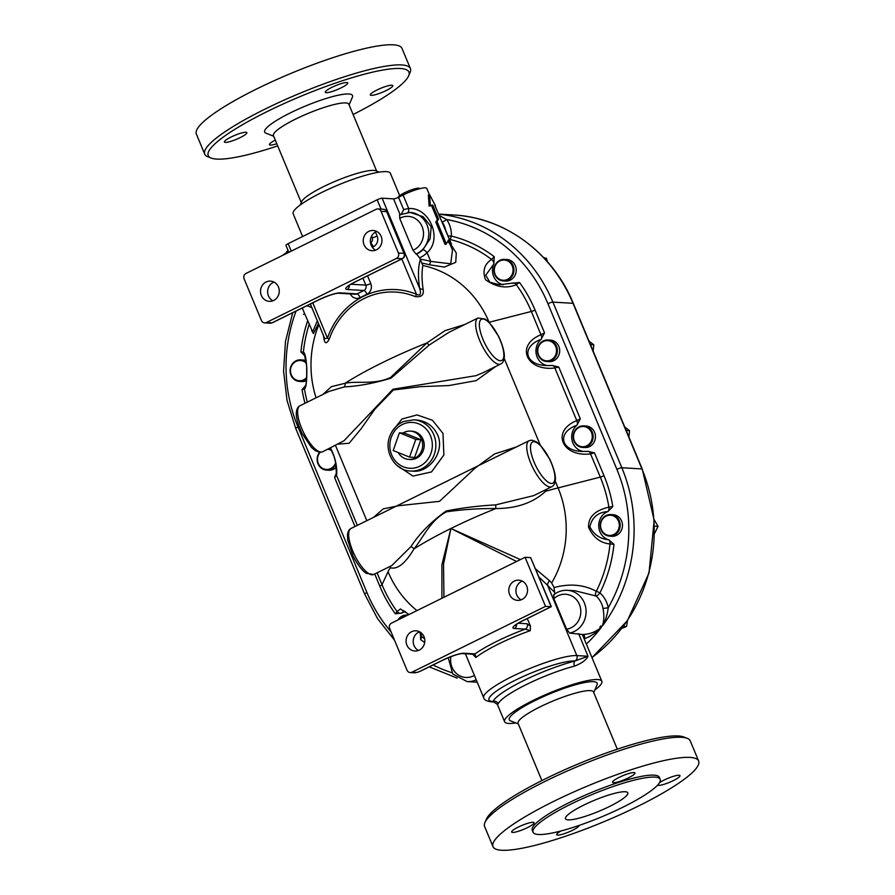 <?xml version="1.0" encoding="UTF-8"?>
<svg xmlns="http://www.w3.org/2000/svg" width="895" height="895" viewBox="0 0 895 895"><rect width="100%" height="100%" fill="white"/><g stroke="black" fill="none" stroke-linecap="round" stroke-linejoin="round"><path stroke-width="1.34" d="M421.064 670.803A4.05 1.354 63.8 0 1 420.863 670.981L442.935 660.107A4.05 1.354 -116.2 0 1 442.678 660.152L420.605 671.026A4.05 1.354 63.8 0 0 420.863 670.981L418.054 672.067A3.602 0.638 -22.6 0 1 416.209 672.447L411.968 672.19A4.05 3.748 93.4 0 1 407.012 670.198L389.638 628.48A4.05 3.748 93.4 0 1 391.529 623.121L525.074 557.294L530.668 557.63L551.107 606.709L545.502 606.374L411.968 672.19M417.708 672.257L414.43 672.805A4.05 3.748 -86.6 0 0 416.209 672.447M408.623 75.885L410.078 72.484A111.383 19.623 157.4 0 0 410.391 68.546A111.383 19.623 157.4 0 0 300.015 93.237A111.383 19.623 157.4 0 0 204.731 154.153A111.383 19.623 157.4 0 0 207.741 156.715L211.186 158.068A108.687 19.153 -22.6 0 1 301.223 96.123A108.687 19.153 -22.6 0 1 408.623 75.885A108.687 19.153 -22.6 0 1 353.111 114.493M277.696 145.885A108.687 19.153 -22.6 0 1 216.702 159.097A108.687 19.153 -22.6 0 1 211.186 158.068M410.391 68.546L402.012 48.431A111.383 19.623 157.4 0 0 291.647 73.11A111.383 19.623 157.4 0 0 196.352 134.037L204.731 154.153M349.095 104.849L352.384 97.197A47.592 8.391 157.4 0 0 305.363 106.069A47.592 8.391 157.4 0 0 265.938 133.187L273.68 136.241M371.257 95.351A12.15 2.137 -22.6 0 1 370.306 94.959A12.15 2.137 -22.6 0 1 380.711 88.314A12.15 2.137 -22.6 0 1 392.748 85.618A12.15 2.137 -22.6 0 1 384.268 91.435A12.15 2.137 -22.6 0 1 371.257 95.351M276.801 143.726A12.15 2.137 -22.6 0 1 270.38 145.079A12.15 2.137 -22.6 0 1 269.429 144.688A12.15 2.137 -22.6 0 1 275.302 140.123M245.912 132.259A12.15 2.137 -22.6 0 1 246.852 132.661A12.15 2.137 -22.6 0 1 238.383 138.468A12.15 2.137 -22.6 0 1 225.361 142.383A12.15 2.137 -22.6 0 1 224.421 141.992A12.15 2.137 -22.6 0 1 232.89 136.185A12.15 2.137 -22.6 0 1 245.912 132.259M341.107 87.867A12.15 2.137 -22.6 0 1 326.25 92.666A12.15 2.137 -22.6 0 1 325.299 92.263A12.15 2.137 -22.6 0 1 335.692 85.618A12.15 2.137 -22.6 0 1 347.741 82.933A12.15 2.137 -22.6 0 1 341.107 87.867M379.211 172.12L375.822 170.788A40.846 7.194 157.4 0 0 336.464 180.779A40.846 7.194 157.4 0 0 301.637 201.677L300.194 205.011M301.268 202.516L273.434 135.637A40.846 7.194 -22.6 0 1 308.372 113.296A40.846 7.194 -22.6 0 1 348.837 104.245L376.683 171.124M687.259 738.353L683.814 736.999A108.687 19.153 157.4 0 0 579.054 763.58A108.687 19.153 157.4 0 0 486.377 819.182L484.922 822.583A111.383 19.623 -22.6 0 1 579.893 765.594A111.383 19.623 -22.6 0 1 687.259 738.353A111.383 19.623 -22.6 0 1 690.269 740.915L698.648 761.03A111.383 19.623 -22.6 0 1 620.962 814.305A111.383 19.623 -22.6 0 1 501.659 850.25A111.383 19.623 -22.6 0 1 492.988 846.636A111.383 19.623 -22.6 0 1 588.272 785.709A111.383 19.623 -22.6 0 1 698.648 761.03M492.988 846.636L484.609 826.521A111.383 19.623 -22.6 0 1 484.922 822.583M568.101 819.865A33.753 5.952 -22.6 0 1 565.472 818.768A33.753 5.952 -22.6 0 1 594.347 800.309A33.753 5.952 -22.6 0 1 627.798 792.825A33.753 5.952 -22.6 0 1 604.259 808.968A33.753 5.952 -22.6 0 1 568.101 819.865M660.197 779.332L659.38 777.375A68.859 12.138 157.4 0 0 591.147 792.634A68.859 12.138 157.4 0 0 532.245 830.291L533.062 832.26A68.859 12.138 157.4 0 0 538.421 834.487A68.859 12.138 157.4 0 0 612.18 812.268A68.859 12.138 157.4 0 0 660.197 779.332A68.859 12.138 157.4 0 0 591.964 794.592A68.859 12.138 157.4 0 0 533.062 832.26M657.635 785.128A12.15 2.137 157.4 0 0 658.485 785.385A12.15 2.137 157.4 0 0 671.507 781.458A12.15 2.137 157.4 0 0 679.976 775.652A12.15 2.137 157.4 0 0 671.72 776.894A12.15 2.137 157.4 0 0 659.514 782.7M561.042 830.952A12.15 2.137 157.4 0 0 556.656 834.711A12.15 2.137 157.4 0 0 557.607 835.102A12.15 2.137 157.4 0 0 570.473 831.254A12.15 2.137 157.4 0 0 579.11 825.425M512.6 832.417A12.15 2.137 157.4 0 0 525.611 828.501A12.15 2.137 157.4 0 0 534.091 822.684A12.15 2.137 157.4 0 0 522.042 825.38A12.15 2.137 157.4 0 0 511.649 832.026A12.15 2.137 157.4 0 0 512.6 832.417M613.478 782.689A12.15 2.137 157.4 0 0 626.5 778.773A12.15 2.137 157.4 0 0 634.969 772.956A12.15 2.137 157.4 0 0 622.931 775.652A12.15 2.137 157.4 0 0 612.538 782.297A12.15 2.137 157.4 0 0 613.478 782.689M518.317 723.943L510.575 720.889A47.592 8.391 -22.6 0 1 550 693.77A47.592 8.391 -22.6 0 1 597.021 684.899L593.732 692.551M617.304 749.182L593.474 691.947A40.846 7.194 157.4 0 0 553.009 700.998A40.846 7.194 157.4 0 0 518.071 723.339L541.889 780.574M302.633 236.526L293.168 213.793A52.66 9.274 -22.6 0 1 338.209 184.996A52.66 9.274 -22.6 0 1 390.388 173.328L399.673 195.636M493.995 702.004L490.986 701.825A4.05 3.748 -86.6 0 0 492.753 701.467L492.944 701.479A4.05 3.916 -154.4 0 1 498.202 703.75A52.66 9.274 -22.6 0 1 574.5 666.137A4.05 2.517 75.6 0 1 575.116 660.969A56.709 9.99 157.4 0 0 492.944 701.479L497.396 704.41L498.202 703.75M574.5 666.137C581.683 663.329 586.191 660.04 588.026 656.259L574.937 660.957A4.05 3.748 -86.6 0 0 576.827 655.587L547.583 585.33A5.404 3.468 136.5 0 1 549.564 580.754L535.691 569.052M594.806 690.056A52.66 9.274 157.4 0 0 601.832 681.274A52.66 9.274 157.4 0 0 549.653 692.943A52.66 9.274 157.4 0 0 504.612 721.739A52.66 9.274 157.4 0 0 515.788 722.947M582.119 634.465L569.69 633.078L566.58 629.174L553.871 598.665L553.815 594.94M520.398 559.599L450.912 528.497L516.572 561.478M539.058 577.141L547.583 585.33A105.979 35.42 63.8 0 0 554.587 592.177L554.061 587.567L551.689 582.947A101.236 33.842 -116.2 0 1 549.564 580.754M554.732 594.056L554.587 592.177M575.049 590.756L596.014 596.014A4.05 2.562 116.2 0 1 596.327 591.271C583.808 584.592 569.723 583.35 554.061 587.556M443.942 597.278L443.54 564.085L450.912 528.497L441.917 564.767L441.906 598.285M527.278 618.523L530.444 626.131L530.265 630.662L525.253 629.129A4.05 3.748 -86.6 0 0 527.144 623.759L518.216 623.233M516.549 624.307A4.05 3.748 93.4 0 1 514.345 628.48L525.253 629.129A55.356 9.755 157.4 0 0 475.032 653.887L464.136 653.238A4.05 3.748 93.4 0 1 462.357 653.596L473.254 654.245A4.05 3.748 -86.6 0 0 475.032 653.887L475.86 657.478L472.594 654.1M399.416 432.811L415.772 439.389L409.53 457.11L393.173 450.532L399.416 432.811L404.506 433.124L420.863 439.702L415.772 439.389M420.863 439.702L414.62 457.412L409.53 457.11M403.041 433.035A14.175 13.123 93.4 0 1 410.413 431.11A14.175 13.123 93.4 0 1 421.545 439.356A14.175 13.123 93.4 0 1 408.713 459.415A14.175 13.123 93.4 0 1 398.253 452.579M410.413 431.11L411.935 431.211A14.175 13.123 93.4 0 1 423.078 439.445A14.175 13.123 93.4 0 1 410.246 459.504L408.713 459.415M450.252 244.805L451.472 244.212L448.451 240.017L446.359 243.91L437.028 221.501L438.539 219.04L432.744 205.134A19.578 3.446 157.4 0 0 430.35 205.458L429.499 194.483L435.451 205.738A19.578 3.446 157.4 0 0 435.462 205.749A19.578 3.446 157.4 0 0 434.791 205.246L451.427 244.111M429.499 194.483L428.358 195.043L429.13 206.063L430.35 205.458M432.744 205.134L431.591 205.693A18.224 3.211 157.4 0 0 429.13 206.063M450.252 244.816L447.97 241.225M446.359 243.91L445.139 244.514L435.809 222.105L437.386 219.611L431.591 205.693M437.028 221.501L435.809 222.105M438.539 219.04L437.386 219.611M303.461 314.358L304.68 313.753L312.657 331.866L317.345 320.779M302.286 308.003L304.68 313.753M601.328 627.305C596.025 631.769 590.006 634.163 583.26 634.499A4.05 1.533 -90.1 0 1 584.759 638.638C590.89 636.289 596.428 632.53 601.362 627.35L599.863 627.216A21.603 20.003 -86.6 0 0 600.813 625.963L602.38 626.008C605.467 620.627 607.414 614.541 608.231 607.75A25.653 23.751 -86.6 0 0 599.907 592.938A4.05 0.638 26.5 0 0 596.327 591.271A129.104 119.538 93.4 0 0 609.998 543.981A4.05 2.439 -78.4 0 0 608.734 539.819L613.959 544.305L609.909 543.959A4.05 2.439 -78.3 0 0 608.555 539.763C600.131 538.947 593.9 534.639 589.85 526.853C591.987 517.355 597.938 512.276 607.705 511.604A14.846 13.749 -86.6 0 0 598.721 526.115A14.846 13.749 -86.6 0 0 608.555 539.763L608.734 539.819M495.125 274.351A10.125 9.375 93.4 0 1 504.657 260.053A10.125 9.375 93.4 0 1 511.291 275.996A10.125 9.375 93.4 0 1 495.125 274.351M494.812 274.653A10.796 10.002 -86.6 0 0 503.303 280.929A10.796 10.002 -86.6 0 0 513.931 270.749A10.796 10.002 -86.6 0 0 504.59 259.371A10.796 10.002 -86.6 0 0 494.812 274.653M504.59 259.371L506.883 259.505A10.796 10.002 93.4 0 1 516.214 270.883A10.796 10.002 93.4 0 1 505.597 281.064L503.303 280.929M538.589 354.957A10.125 9.375 93.4 0 1 548.109 340.659A10.125 9.375 93.4 0 1 554.743 356.602A10.125 9.375 93.4 0 1 538.589 354.957M538.275 355.259A10.796 10.002 -86.6 0 0 546.755 361.535A10.796 10.002 -86.6 0 0 557.384 351.355A10.796 10.002 -86.6 0 0 548.042 339.977A10.796 10.002 -86.6 0 0 538.275 355.259M548.042 339.977L550.336 340.111A10.796 10.002 93.4 0 1 559.677 351.489A10.796 10.002 93.4 0 1 549.049 361.669L546.755 361.535M306.414 363.325A10.125 9.375 -86.6 0 0 293.09 363.661A10.125 9.375 -86.6 0 0 293.415 378.037A10.125 9.375 -86.6 0 0 306.728 377.421M306.638 378.742A10.796 10.002 93.4 0 1 299.456 381.415A10.796 10.002 93.4 0 1 290.114 370.027A10.796 10.002 93.4 0 1 300.742 359.846A10.796 10.002 93.4 0 1 306.269 362.072M306.448 380.599A10.796 10.002 93.4 0 1 301.749 381.55L299.456 381.415M300.742 359.846L303.036 359.98A10.796 10.002 93.4 0 1 306.068 360.685M331.788 450.655A10.125 9.375 -86.6 0 0 327.805 449.245M320.142 452.344A10.125 9.375 -86.6 0 0 321.909 467.962A10.125 9.375 -86.6 0 0 335.692 462.659M335.983 464.259A10.796 10.002 93.4 0 1 326.474 470.121A10.796 10.002 93.4 0 1 317.893 463.576A10.796 10.002 93.4 0 1 319.582 452.311M328.901 448.697A10.796 10.002 93.4 0 1 331.172 449.424M336.375 467.168A10.796 10.002 93.4 0 1 328.767 470.255L326.474 470.121M329.036 448.63L330.054 448.697A10.796 10.002 93.4 0 1 330.814 448.775M601.362 529.56A10.125 9.375 -86.6 0 0 617.516 531.194A10.125 9.375 -86.6 0 0 610.882 515.251A10.125 9.375 -86.6 0 0 601.362 529.56M601.048 529.851A10.796 10.002 93.4 0 1 610.815 514.569A10.796 10.002 93.4 0 1 620.157 525.947A10.796 10.002 93.4 0 1 609.529 536.127A10.796 10.002 93.4 0 1 601.048 529.851M610.815 514.569L613.109 514.703A10.796 10.002 93.4 0 1 622.45 526.081A10.796 10.002 93.4 0 1 611.822 536.273L609.529 536.127M574.344 440.843A10.125 9.375 -86.6 0 0 590.499 442.488A10.125 9.375 -86.6 0 0 583.864 426.546A10.125 9.375 -86.6 0 0 574.344 440.843M574.019 441.145A10.796 10.002 93.4 0 1 583.797 425.863A10.796 10.002 93.4 0 1 593.139 437.241A10.796 10.002 93.4 0 1 582.511 447.422A10.796 10.002 93.4 0 1 574.019 441.145M583.797 425.863L586.091 425.998A10.796 10.002 93.4 0 1 595.432 437.375A10.796 10.002 93.4 0 1 584.804 447.556L582.511 447.422M398.767 619.553A10.125 9.375 93.4 0 1 406.576 615.704M407.74 615.122A10.796 10.002 -86.6 0 0 406.979 615.044A10.796 10.002 -86.6 0 0 398.006 619.922M543.668 257.626L546.465 258.331L547.371 261.676M544.205 258.185L546.465 258.331M588.988 341.096L593.777 344.788L593.161 351.131M590.443 344.586L593.777 344.788M654.491 533.599L658.049 526.394L654.122 519.626M654.446 526.182L658.049 526.394M628.916 437.017L629.521 430.674L624.744 426.982M626.198 430.473L629.521 430.674M621.846 628.402L626.545 626.466L627.462 620.582M623.446 626.276L626.545 626.466M398.342 197.37A11.478 2.025 -22.6 0 1 406.419 191.877A11.478 2.025 -22.6 0 1 418.647 188.196A11.478 2.025 -22.6 0 1 419.531 188.576L419.598 188.722M288.112 250.555A11.478 2.025 157.4 0 0 286.501 252.524L286.557 252.681M544.663 490.214A4.05 2.215 -143.4 0 0 545.637 491.265L547.046 489.039M516.404 446.941L494.633 453.933L475.144 468.051L439.534 501.334L398.756 505.697L383.172 508.886L373.752 517.254M409.037 614.485L400.412 608.969L397.089 611.509A129.104 119.538 93.4 0 1 382.008 584.703L388.061 571.726A115.433 20.339 -22.6 0 1 390.455 567.766A4.05 3.625 122.4 0 0 389.884 566.501M390.455 567.766C397.525 569.667 405.368 563.38 413.982 548.915A4.05 2.45 35.7 0 0 410.872 546.677L391.82 565.55L373.707 574.478A25.653 8.57 -116.2 0 1 354.677 555.258A25.653 8.57 -116.2 0 1 351.03 528.464L529.079 440.698A25.653 8.57 63.8 0 0 532.726 467.492A25.653 8.57 63.8 0 0 551.756 486.712L533.655 495.64L495.629 504.892L495.875 508.55C516.683 508.517 533.275 502.755 545.637 491.265A115.433 20.339 -22.6 0 1 558.088 487.909L555.236 481.051M413.982 548.915C423.067 537.738 430.775 519.726 446.515 511.828C462.301 509.512 478.758 508.427 495.875 508.55A115.433 20.339 -22.6 0 0 450.912 528.497A115.433 20.339 -22.6 0 0 413.982 548.915M495.629 504.892C478.691 505.798 462.223 507.834 446.225 510.989C431.334 521.561 419.554 533.454 410.872 546.677M388.061 571.726A100.564 93.114 -86.6 0 0 416.936 610.591M540.267 445.095L504.165 358.358M338.176 444.121L349.117 443.249L361.088 428.794L375.072 408.937L393.353 390.019L420.404 386.662L448.842 385.566L476.118 380.643L495.975 366.346M335.491 445.453L366.816 520.677M396.843 465.31L412.931 476.073L431.535 471.933L443.886 454.951L442.98 433.404L432.475 420.27L417.059 414.911L401.978 419.017L392.178 431.368M483.188 372.644L476.017 375.676L392.983 389.236L344.027 440.732L322.636 451.785A25.653 8.57 -116.2 0 1 321.003 452.087A25.653 8.57 -116.2 0 1 302.577 430.394A25.653 8.57 -116.2 0 1 299.959 405.771L329.058 391.417L344.351 386.886A4.05 2.886 82.4 0 0 345.034 383.284L331.407 386.64L322.95 394.438M464.874 324.471L444.972 330.669L426.926 342.919L429.119 345.112L448.943 332.325M426.926 342.919L390.612 377.444C374.658 385.04 357.687 380.688 345.034 383.284A115.433 20.339 157.4 0 1 426.926 342.919M344.351 386.886C358.246 386.237 373.786 383.34 390.981 378.193L429.119 345.112M416.544 254.057L416.03 254.035A21.603 20.003 -86.6 0 0 428.56 230.485A21.603 20.003 -86.6 0 0 410.078 212.406L423.122 216.679L431.2 226.715L430.092 238.864L422.977 249.627A21.603 20.003 93.4 0 1 416.544 254.057L419.61 257.838L422.854 265.513A100.564 93.114 93.4 0 1 489.14 322.278L531.35 311.46A4.05 0.716 157.4 0 0 535.042 310.062A132.594 122.76 -86.6 0 0 519.514 282.462L516.281 284.655A4.05 2.54 -107.1 0 0 513.338 282.999A4.05 2.54 -107.1 0 0 513.327 282.999A4.05 2.54 -107.1 0 0 513.238 283.033A4.05 2.54 -107 0 0 513.159 283.055M324.236 337.359A4.05 2.663 -8.2 0 1 323.856 338.109C324.672 343.937 326.496 344.228 329.315 339.004A71.466 66.163 93.4 0 1 415.325 296.603C421.579 297.364 424.174 294.891 423.089 289.197A99.401 33.227 -116.2 0 1 422.854 265.513M316.069 397.827A100.564 93.114 93.4 0 1 318.889 324.505M350.337 293.94A8.1 7.496 -86.6 0 0 360.126 297.643A4.05 1.354 63.8 0 0 357.06 293.873L340.257 292.866A17.553 3.088 157.4 0 0 318.799 299.78L272.013 322.849L266.408 322.513A4.05 3.748 93.4 0 1 261.452 320.522L244.089 278.804A4.05 3.748 93.4 0 1 245.98 273.445L376.09 209.307A4.05 3.748 93.4 0 1 381.046 211.298L398.409 253.016A4.05 3.748 93.4 0 1 396.519 258.375L402.123 258.711A4.05 1.354 63.8 0 0 402.381 258.666A4.05 4.05 0 0 0 404.327 253.475A4.05 0.716 157.4 0 0 404.014 253.352A4.05 3.748 93.4 0 1 402.123 258.711L355.326 281.78A4.05 1.354 63.8 0 0 355.583 281.735A4.05 1.354 63.8 0 0 355.785 281.556M288.839 252.312L285.93 245.319A4.05 0.716 -22.6 0 1 288.134 243.664L377.164 199.786A4.05 0.716 -22.6 0 1 382.109 198.187L393.576 198.869L400.087 214.52M274.015 282.093A10.125 9.375 -86.6 0 0 267.661 291.099A10.125 9.375 -86.6 0 0 272.897 300.787M376.728 231.458A10.125 9.375 -86.6 0 0 371.179 245.241A10.125 9.375 -86.6 0 0 375.62 250.152M266.408 322.513L396.519 258.375M278.446 287.004A10.125 9.375 93.4 0 1 269.283 301.335A10.125 9.375 93.4 0 1 260.534 290.674A10.125 9.375 93.4 0 1 270.491 281.119A10.125 9.375 93.4 0 1 278.446 287.004M364.052 244.816A10.125 9.375 93.4 0 1 373.215 230.485A10.125 9.375 93.4 0 1 381.964 241.158A10.125 9.375 93.4 0 1 372.007 250.701A10.125 9.375 93.4 0 1 364.052 244.816M420.605 671.026A3.602 0.638 -22.6 0 1 418.054 672.067M530.668 557.63L551.331 606.62L522.568 620.772A17.553 3.088 157.4 0 0 514.345 628.48M419.565 631.769A10.125 9.375 -86.6 0 0 414.016 645.552A10.125 9.375 -86.6 0 0 418.446 650.464M545.502 606.374L525.074 557.294M420.348 259.639A102.891 34.39 63.8 0 0 419.587 288.212A4.05 2.663 171.8 0 0 423.089 289.197M382.109 198.187L419.587 288.212C421.4 294.186 420.37 296.211 416.499 294.276A4.05 1.454 -67.7 0 1 415.325 296.603M401.799 258.957L416.499 294.276A73.972 68.49 -86.6 0 0 327.469 338.165L329.315 339.004M312.769 302.834L327.469 338.165L324.795 338.702M311.773 330.826L313.463 333.634L318.463 323.475M303.383 352.205L303.371 352.183A4.05 3.983 131.6 0 0 304.613 355.572A4.05 3.983 132 0 1 303.383 352.205C304.949 352.686 306.09 357.899 306.806 367.867C306.985 380.487 306.213 387.546 304.501 389.023L304.49 389.045A4.05 3.938 32.3 0 1 305.005 386.304A4.05 3.938 32.3 0 0 305.005 386.304A4.05 3.938 32 0 0 304.501 389.023M416.03 254.035L412.975 250.253L399.718 218.414L399.707 214.822M306.996 305.687L311.818 307.511M288.526 251.562A18.224 3.211 157.4 0 0 282.708 255.332M422.977 249.627A4.05 1.052 -135.6 0 1 427.072 252.647C442.947 239.178 429.51 206.924 408.724 208.569A4.05 1.51 -96 0 1 407.907 212.406M429.343 194.562L426.792 188.431A18.224 3.211 157.4 0 0 403.086 195.02L408.724 208.569A25.653 23.751 -86.6 0 0 403.701 209.698L401.441 213.894M403.086 195.02L398.521 197.28A4.05 0.716 -22.6 0 1 393.576 198.869M422.227 263.164A102.578 94.982 93.4 0 1 429.164 264.73A4.05 1.499 105.1 0 0 430.719 261.396A106.069 98.204 -86.6 0 0 420.18 259.214M429.164 264.73L444.39 267.079L455.745 262.324L456.282 253.061L450.935 244.48M450.107 244.436L452.49 250.164L450.7 263.812L430.719 261.396L427.072 252.647A25.653 23.751 -86.6 0 1 419.61 257.838M613.959 544.305A132.594 122.76 -86.6 0 1 599.907 592.938A4.05 1.253 130.9 0 1 596.014 596.014A21.603 20.003 93.4 0 1 603.017 608.488C604.304 615.357 604.047 621.208 602.279 626.053M590.543 453.877A4.05 2.417 -95.2 0 0 588.004 451.348A4.05 2.417 -95.2 0 0 587.758 451.393L581.963 451.449C560.348 450.767 556.779 432.386 576.872 425.248A4.05 2.607 -113.9 0 0 576.693 420.616C550.895 431.043 561.87 457.412 590.543 453.877L600.299 477.102A129.104 119.538 93.4 0 1 608.88 507.118L612.806 506.592L607.873 511.537A4.05 2.484 -101.9 0 0 608.88 507.118L608.801 507.129C600.478 509.311 588.104 513.495 588.563 527.222C593.172 537.414 600.288 542.996 609.909 543.959M551.689 582.947A100.564 93.114 -86.6 0 0 558.088 487.909L600.299 477.102A4.05 0.716 157.4 0 0 603.991 475.692L594.493 452.87L590.633 453.877A4.05 2.417 -95.4 0 0 588.093 451.337A4.05 2.417 -95.4 0 0 588.082 451.337A4.05 2.417 -95.4 0 0 588.049 451.337L582.052 451.449M420.516 634.801A4.05 3.502 -13.6 0 0 420.527 634.879A4.05 3.502 -13.5 0 0 421.813 636.737L420.381 632.25M305.631 385.577L305.005 386.304A4.05 3.938 32 0 1 305.05 386.237A4.05 3.938 32.3 0 0 305.027 386.282C306.314 385.98 306.862 379.267 306.661 366.167L304.658 355.606M309.122 324.449A129.104 119.538 93.4 0 0 303.371 352.183L300.899 351.948L304.669 355.662M305.195 385.969L302.051 389.661L304.49 389.045A129.104 119.538 93.4 0 0 307.309 402.146M405.379 611.576A14.846 13.749 93.4 0 0 402.179 612.918L402.012 613.008A4.05 3.882 20.5 0 1 397.089 611.509A4.05 3.882 20.7 0 0 402.179 612.918L403.701 610.793L408.892 614.563M397.089 611.509L395.344 613.791L402.012 613.008M420.493 634.756L420.639 639.589L421.813 636.737A129.104 119.538 93.4 0 0 424.633 638.817M336.33 473.5A4.05 3.793 9.6 0 0 336.319 473.511A4.05 3.793 9.6 0 0 336.598 475.592L336.598 475.547C337.381 466.731 335.345 457.524 330.479 447.925M336.375 473.131L334.562 477.482L336.598 475.592L357.318 525.365M449.626 239.77L449.872 239.424A129.104 119.538 93.4 0 1 491.556 259.427L494.219 256.664L493.872 263.891A4.05 2.92 -130.4 0 0 491.556 259.427L491.489 259.472C484.307 264.26 482.327 271.006 485.526 279.721C496.132 287.217 506.357 288.861 516.191 284.677L516.281 284.655A129.104 119.538 93.4 0 1 531.35 311.46L540.949 334.73C515.14 345.157 526.126 371.526 554.799 367.99A4.05 2.417 -95.2 0 0 552.26 365.462A4.05 2.417 -95.2 0 0 552.002 365.507L546.207 365.563C524.593 364.88 521.024 346.499 541.128 339.362A14.846 13.749 -86.6 0 0 536.441 354.979A14.846 13.749 -86.6 0 0 547.852 365.63M516.191 284.677A4.05 2.54 -107 0 0 513.249 283.021L499.544 284.767L489.856 282.216L485.716 275.235L493.794 264.07A14.846 13.749 -86.6 0 0 503.169 284.789M493.872 263.891L493.794 264.07A4.05 2.92 -130.5 0 0 491.489 259.472M512.846 283.245L519.514 282.462M554.799 367.99L554.878 367.99A4.05 2.417 -95.4 0 0 552.338 365.451L552.338 365.451A4.05 2.417 -95.4 0 0 552.304 365.451L546.308 365.563M541.262 339.239A4.05 2.595 -113.8 0 0 541.028 334.696L544.54 332.884L541.128 339.362A4.05 2.607 -113.9 0 0 540.949 334.73M576.693 420.616L580.296 418.77L577.018 425.125A4.05 2.595 -113.8 0 0 576.772 420.583L554.878 367.99L558.737 366.984L552.181 365.473M577.018 425.125L576.872 425.248A14.846 13.749 -86.6 0 0 572.185 440.866A14.846 13.749 -86.6 0 0 583.607 451.505M587.937 451.36L594.493 452.87M607.873 511.537L607.705 511.604A4.05 2.484 -102 0 0 608.801 507.129M603.017 608.488L608.231 607.75A147.843 136.879 93.4 0 0 616.879 469.338L547.93 303.707A147.843 136.879 93.4 0 0 446.616 219.499L438.997 215.348M494.219 256.664A132.594 122.76 -86.6 0 0 451.36 236.067A4.05 1.51 -76.1 0 1 449.872 239.424A4.05 3.222 34.7 0 1 449.435 239.312M442.175 221.882A4.05 0.996 145 0 0 446.616 219.499A25.653 23.751 -86.6 0 1 451.36 236.067L448.026 235.922M413.635 419.811L416.264 419.968C426.199 420.918 433.314 425.919 437.621 434.959C445.24 451.494 429.141 472.896 413.21 471.184L410.581 471.027A25.653 23.751 -86.6 0 0 433.795 434.724A25.653 23.751 -86.6 0 0 413.635 419.811L403.701 421.478C397.414 424.185 392.883 428.839 390.119 435.429C383.239 450.823 394.516 470.703 410.581 471.027M406.889 645.127A10.125 9.375 93.4 0 1 416.052 630.796A10.125 9.375 93.4 0 1 424.801 641.469A10.125 9.375 93.4 0 1 414.844 651.012A10.125 9.375 93.4 0 1 406.889 645.127M522.288 581.135A10.125 9.375 -86.6 0 0 515.934 590.141A10.125 9.375 -86.6 0 0 521.17 599.829M526.73 586.046A10.125 9.375 93.4 0 1 517.567 600.377A10.125 9.375 93.4 0 1 508.807 589.715A10.125 9.375 93.4 0 1 518.776 580.161A10.125 9.375 93.4 0 1 526.73 586.046M578.606 633.604L588.026 656.259L576.827 655.587A52.66 9.274 157.4 0 0 520.42 672.581A52.66 9.274 157.4 0 0 483.703 697.764L465.389 653.775M475.86 657.478A52.66 9.274 -22.6 0 1 530.265 630.662M602.38 626.008A151.893 140.627 -86.6 0 0 621.835 467.738L641.95 468.946A151.893 140.627 93.4 0 1 591.953 657.534M586.359 644.109A151.893 140.627 -86.6 0 0 601.362 627.35M323.531 335.647A99.401 33.227 63.8 0 0 323.856 338.109M499.052 364.321A25.653 8.57 63.8 0 0 500.685 364.019C502.688 363.113 503.874 360.965 504.254 357.564C504.556 355.919 504.623 349.318 498.683 336.486L489.241 322.446L485.258 319.09L478.008 318.005A25.653 8.57 63.8 0 0 480.626 342.628A25.653 8.57 63.8 0 0 499.052 364.321M492.753 701.467A48.61 8.57 -22.6 0 1 515.509 680.11A48.61 8.57 -22.6 0 1 574.937 660.957M360.126 297.643L366.972 294.265A4.05 1.354 63.8 0 0 363.918 290.495L357.06 293.873A4.05 3.748 93.4 0 1 355.293 294.231L338.489 293.224A4.05 3.748 -86.6 0 0 340.257 292.866M366.972 294.265A8.1 7.496 -86.6 0 0 370.754 283.536A4.05 0.716 -22.6 0 1 365.809 285.125A4.05 3.748 93.4 0 1 363.918 290.495L347.103 289.488A4.05 3.748 -86.6 0 0 349.307 285.326M370.754 283.536L367.554 275.839M362.889 278.132L365.809 285.125L350.974 284.241M372.309 247.277L373.338 246.774A4.05 1.354 63.8 0 0 370.541 243.06M373.338 246.774A8.1 7.496 -86.6 0 0 377.119 236.034A4.05 0.716 -22.6 0 1 372.163 237.634A4.05 3.748 93.4 0 1 370.508 242.881M371.559 236.157L372.163 237.634L370.955 237.555M377.119 236.034L375.464 232.051M377.164 199.786L381.057 209.128M288.134 243.664L291.244 251.126M383.463 209.273A4.05 3.748 93.4 0 1 386.651 211.634A4.05 0.716 -22.6 0 1 386.964 211.757A4.05 4.05 0 0 0 383.463 209.273L377.869 208.938M381.046 211.298L386.651 211.634L404.014 253.352L398.409 253.016M355.326 281.78A17.553 3.088 157.4 0 0 347.103 289.488M272.013 322.849A4.05 3.748 93.4 0 1 270.234 323.218A4.05 4.05 0 0 0 272.27 322.804A4.05 1.354 -116.2 0 1 272.013 322.849M272.46 322.625A4.05 1.354 -116.2 0 1 272.27 322.804L319.067 299.736A4.05 1.354 -116.2 0 1 318.799 299.78M464.136 653.238A17.553 3.088 157.4 0 0 442.678 660.152M530.444 626.131L527.144 623.759M403.701 209.698L398.521 197.28M569.69 633.078A21.603 20.003 -86.6 0 0 586.057 610.412A21.603 20.003 -86.6 0 0 567.374 590.308L574.892 590.756M583.26 634.499A21.603 20.003 93.4 0 1 582.354 634.477M477.225 682.191L467.1 681.587A21.603 20.003 -86.6 0 0 476.229 679.82M419.598 631.792L420.516 634.835A4.05 3.502 -13.6 0 0 421.802 636.681M330.356 447.981L334.193 456.819L335.871 463.599L336.33 473.477A4.05 3.793 9.4 0 0 336.598 475.547M377.075 572.822L382.008 584.703A4.05 0.716 -22.6 0 1 379.816 586.191A132.594 122.76 -86.6 0 0 395.344 613.791M334.562 477.482L354.979 526.517M307.645 320.891A132.594 122.76 -86.6 0 0 300.899 351.948M451.83 672.671A147.843 136.879 93.4 0 1 433.057 664.974M391.081 631.937A147.843 136.879 93.4 0 1 366.928 592.546A4.05 0.716 157.4 0 0 364.712 594.202L377.6 618.702L394.505 640.171M302.051 389.661A132.594 122.76 -86.6 0 0 304.994 403.287M374.725 573.975L379.816 586.191M420.639 639.589A132.594 122.76 -86.6 0 0 424.689 642.543M366.928 592.546L297.979 426.915A147.843 136.879 93.4 0 1 296.055 311.08M584.077 638.627A25.653 23.751 -86.6 0 0 584.759 638.638A147.843 136.879 93.4 0 1 584.278 639.119M580.296 418.77L558.737 366.984M612.806 506.592A132.594 122.76 -86.6 0 0 603.991 475.692M544.54 332.884L535.042 310.062M442.298 222.173A21.603 20.003 93.4 0 1 445.654 230.228M573.315 303.439L642.263 469.081A4.05 0.716 -22.6 0 0 641.95 468.946L573.001 303.304A4.05 0.716 -22.6 0 1 573.315 303.439C552.897 253.016 504.948 217.496 453.653 214.979A151.893 140.627 93.4 0 1 573.001 303.304L552.886 302.107A4.05 0.716 157.4 0 0 547.93 303.707M616.879 469.338A4.05 0.716 157.4 0 1 621.835 467.738L552.886 302.107A151.893 140.627 -86.6 0 0 438.505 214.173M534.024 441.716A22.957 7.675 -116.2 0 1 554.542 473.455A22.957 7.675 -116.2 0 1 539.551 472.56A22.957 7.675 -116.2 0 1 534.024 441.716M500.316 360.741A22.957 7.675 -116.2 0 1 479.787 329.013A22.957 7.675 -116.2 0 1 494.79 329.908A22.957 7.675 -116.2 0 1 500.316 360.741M297.979 426.915A4.05 0.716 157.4 0 0 295.764 428.56L364.712 594.202M399.718 218.414A17.553 16.255 93.4 0 1 422.093 226.569A17.553 16.255 93.4 0 1 412.975 250.253M553.871 598.665A17.553 16.255 93.4 0 1 579.401 604.461A17.553 16.255 93.4 0 1 566.58 629.174M474.395 675.412A17.553 16.255 93.4 0 1 457.11 674.069A17.553 16.255 93.4 0 1 450.923 656.639M430.495 435.798A22.957 21.245 93.4 0 1 408.903 468.208A22.957 21.245 93.4 0 1 393.867 432.072A22.957 21.245 93.4 0 1 430.495 435.798M601.832 681.274L582.309 634.387M504.612 721.739L497.396 704.41M451.449 244.156L442.119 221.747M407.796 615.1L406.979 615.044M483.143 372.667L500.685 364.019M448.921 332.336L478.008 318.005M490.986 701.825C486.377 701.031 483.96 699.677 483.703 697.764M386.964 211.757L404.327 253.475M348.054 286.02L347.786 286.579C349.509 285.65 344.586 287.742 355.583 281.735L402.381 258.666M270.234 323.218L264.629 322.882M338.489 293.224C334.819 293.359 328.353 295.518 319.067 299.736M410.19 672.559L414.43 672.805M462.357 653.596C458.699 653.719 452.221 655.89 442.935 660.107M551.298 606.687L522.825 620.727C512.208 626.489 516.56 624.744 515.028 625.56L515.296 625.001M324.818 338.757L310.364 304.02M429.253 666.853L457.177 678.119M551.756 486.712C553.759 485.806 554.945 483.658 555.325 480.257C555.627 478.612 555.706 472.012 549.754 459.18L540.311 445.139L536.34 441.783L531.898 440.15L529.079 440.698M373.707 574.478L366.424 573.371C364.925 572.61 359.645 568.649 353.1 556.119L347.707 540.077L347.473 534.874C347.864 531.485 349.05 529.348 351.03 528.464M299.959 405.771C297.957 406.677 296.771 408.825 296.39 412.215C296.088 413.87 296.021 420.471 301.962 433.303L311.404 447.343L315.387 450.7L319.817 452.333L322.636 451.785M642.263 469.081L654.167 520.275L649.02 572.923L627.429 620.638L591.998 657.646M438.46 214.073L453.653 214.979M292.71 312.724L285.483 341.442L283.57 371.067L287.038 400.479L295.764 428.56M410.078 212.406L399.427 214.878M567.374 590.308C562.183 590.073 557.551 591.651 553.468 595.052M448.216 657.713L452.769 673.946L467.1 681.587"/></g></svg>
